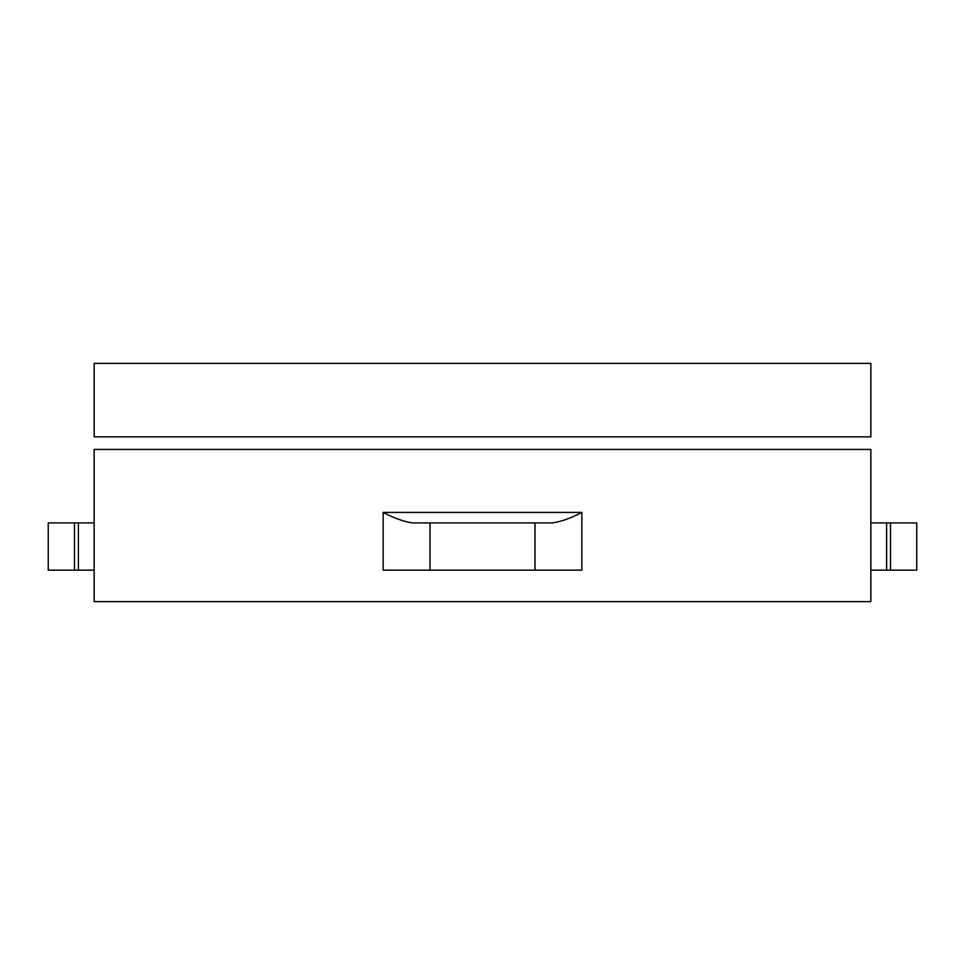 <?xml version="1.0" encoding="UTF-8"?>
<svg xmlns="http://www.w3.org/2000/svg" width="965" height="965" viewBox="0 0 965 965"><rect width="100%" height="100%" fill="white"/><g stroke="black" fill="none" stroke-linecap="round" stroke-linejoin="round"><path stroke-width="1.45" d="M870.852 522.909L916.75 522.909L916.75 570.146L870.852 570.146M870.852 601.629L94.148 601.629L94.148 449.437L870.852 449.437L870.852 601.629M534.984 570.146L383.153 570.146L383.153 512.415L581.847 512.415C571.027 518.109 561.28 521.607 552.583 522.909L534.984 522.909L534.984 570.146L581.847 570.146L581.847 512.415M534.984 522.909L430.016 522.909L430.016 570.146M383.153 512.415C393.973 518.109 403.732 521.607 412.417 522.909L430.016 522.909M74.486 570.146L48.25 570.146L48.25 522.909L74.486 522.909L74.486 570.146L78.406 570.146L78.406 522.909L74.486 522.909M78.406 522.909L94.148 522.909M94.148 570.146L78.406 570.146M805.618 436.843L94.148 436.843L94.148 363.371L870.852 363.371L870.852 436.843L805.618 436.843M890.514 522.909L890.514 570.146M886.594 522.909L886.594 570.146"/></g></svg>

